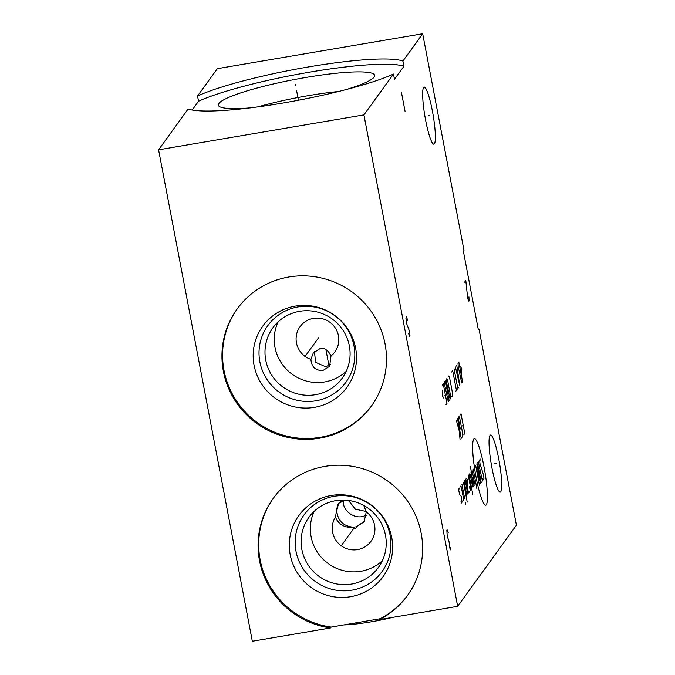 <?xml version="1.0" encoding="UTF-8"?>
<svg xmlns="http://www.w3.org/2000/svg" width="675" height="675" viewBox="0 0 675 675"><rect width="100%" height="100%" fill="white"/><g stroke="black" fill="none" stroke-linecap="round" stroke-linejoin="round"><path stroke-width="1.01" d="M197.547 95.985A112.717 15.491 169.2 0 1 308.635 66.909A112.717 15.491 169.2 0 1 402.899 61.071L403.895 66.31A112.717 15.491 -10.8 0 0 309.631 72.149A112.717 15.491 -10.8 0 0 198.551 101.233L197.547 95.985L217.325 68.673L422.677 33.75L402.899 61.071M158.583 149.808L363.926 114.893L393.491 74.047A112.717 15.491 169.2 0 1 282.412 103.123A112.717 15.491 169.2 0 1 188.148 108.97L158.583 149.808L252.323 641.25L330.573 627.944L331.206 627.075L380.05 618.773A82.839 81.186 -144.1 0 0 407.751 595.105M393.491 74.047L394.495 79.296L403.895 66.31M192.181 110.025L198.551 101.233M250.054 107.899A79.549 10.935 -10.8 0 1 218.506 105.553A79.549 10.935 -10.8 0 1 305.775 77.482A79.549 10.935 169.2 0 1 374.684 75.76A79.549 10.935 169.2 0 1 346.216 89.556M257.875 106.886A74.773 10.277 -10.8 0 1 308.534 95.614A74.773 10.277 169.2 0 1 338.58 91.496M348.578 500.453L355.438 509.254L366.213 511.439M422.677 33.75L463.987 250.307L463.362 251.176L478.356 329.805L478.988 328.944L516.417 525.192L457.675 606.327L379.418 619.633L380.05 618.773M366.474 515.312L362.543 516.51C353.641 518.678 342.52 510.46 343.423 501.542A32.662 4.489 -10.8 0 0 339.238 502.613M338.648 503.229L336.749 510.764C337.728 520.712 343.271 526.179 353.371 527.183C354.788 529.014 355.826 528.837 356.493 526.652L364.146 521.826L366.28 511.852A21.507 21.085 35.9 0 1 374.406 533.79A21.507 21.085 35.9 0 1 357.573 549.602A21.507 21.085 35.9 0 1 335.948 540.329A21.507 21.085 35.9 0 1 335.458 517.092C337.416 522.121 341.044 525.378 346.359 526.846C350.072 527.462 352.409 527.58 353.371 527.183M335.458 517.092L337.618 504.495L342.714 500.074M363.774 505.474L366.28 511.852M356.493 526.652L364.542 521.243M343.423 501.542L343.432 500.074M343.339 501.483A31.987 4.396 -10.8 0 0 339.339 502.512M314.483 351.591L315.554 362.264L325.671 366.778L330.792 364.281M320.144 348.528C324.481 347.608 328.101 350.089 331.012 355.978L329.636 366.306L323.004 370.457C315.638 370.769 311.614 367.082 310.913 359.395L313.259 353.042L320.144 348.528M278.083 321.933A42.846 41.993 -144.1 0 0 283.306 365.69A42.846 41.993 -144.1 0 0 324.743 381.923A42.846 41.993 35.9 0 0 346.258 371.292M310.913 359.395A21.507 21.085 35.9 0 1 296.468 342.883A21.507 21.085 35.9 0 1 313.462 318.381A21.507 21.085 35.9 0 1 338.445 335.745A21.507 21.085 35.9 0 1 331.012 355.978M299.599 311.31A42.846 41.993 35.9 0 1 343.356 330.826A42.846 41.993 35.9 0 1 342.25 378.127A42.846 41.993 35.9 0 1 315.503 394.689A42.846 41.993 -144.1 0 1 271.738 375.165A42.846 41.993 -144.1 0 1 272.843 327.864A42.846 41.993 -144.1 0 1 299.599 311.31M297.97 306.931A48.229 47.275 -144.1 0 0 259.858 361.868A48.229 47.275 -144.1 0 0 315.875 400.79A48.229 47.275 35.9 0 0 353.978 345.862A48.229 47.275 35.9 0 0 297.97 306.931M295.186 306.113A52.026 50.988 35.9 0 1 355.607 348.098A52.026 50.988 35.9 0 1 314.499 407.346A52.026 50.988 -144.1 0 1 254.087 365.361A52.026 50.988 -144.1 0 1 295.186 306.113M237.44 308.585A82.839 81.186 -144.1 0 0 235.761 399.811A82.839 81.186 -144.1 0 0 320.22 437.324A82.839 81.186 35.9 0 0 371.63 405.743M319.596 438.193A82.839 81.186 35.9 0 1 234.993 400.452A82.839 81.186 35.9 0 1 237.128 309.015A82.839 81.186 35.9 0 1 288.841 276.995A82.839 81.186 35.9 0 1 373.452 314.736A82.839 81.186 35.9 0 1 371.317 406.173A82.839 81.186 35.9 0 1 319.596 438.193M330.573 627.944A82.839 81.186 35.9 0 1 273.248 498.378A82.839 81.186 35.9 0 1 387.956 481.199A82.839 81.186 35.9 0 1 407.438 595.544A82.839 81.186 35.9 0 1 379.418 619.633M363.926 114.893L457.675 606.327M273.561 497.947A82.839 81.186 -144.1 0 0 331.206 627.075M331.315 495.475A52.026 50.988 35.9 0 1 391.728 537.46A52.026 50.988 35.9 0 1 350.629 596.717A52.026 50.988 -144.1 0 1 290.208 554.732A52.026 50.988 -144.1 0 1 331.315 495.475M334.091 496.302A48.229 47.275 35.9 0 1 390.108 535.224A48.229 47.275 35.9 0 1 351.996 590.153A48.229 47.275 -144.1 0 1 295.988 551.23A48.229 47.275 -144.1 0 1 334.091 496.302M335.72 500.673A42.846 41.993 -144.1 0 0 308.964 517.236A42.846 41.993 -144.1 0 0 307.859 564.536A42.846 41.993 -144.1 0 0 351.624 584.052A42.846 41.993 35.9 0 0 378.38 567.489A42.846 41.993 35.9 0 0 379.485 520.197A42.846 41.993 35.9 0 0 335.72 500.673M382.387 560.663A42.846 41.993 35.9 0 1 360.872 571.286A42.846 41.993 -144.1 0 1 319.427 555.061A42.846 41.993 -144.1 0 1 314.204 511.296M423.638 87.463A28.957 4.143 -99.7 0 1 424.162 87.092A28.957 4.143 -99.7 0 1 432.751 112.961A28.957 4.143 -99.7 0 1 434.396 143.817A28.957 4.143 -99.7 0 1 433.873 144.188A28.957 4.143 -99.7 0 1 425.284 118.319A28.957 4.143 -99.7 0 1 423.638 87.463M490.016 435.409A28.957 4.143 -99.7 0 1 490.531 435.029A28.957 4.143 -99.7 0 1 499.12 460.898A28.957 4.143 -99.7 0 1 500.766 491.754A28.957 4.143 -99.7 0 1 500.243 492.126A28.957 4.143 -99.7 0 1 491.653 466.265A28.957 4.143 -99.7 0 1 490.016 435.409M343.862 624.923A44.702 6.143 -10.8 0 0 393.12 617.304M328.953 365.597L325.89 349.523M428.288 115.762L429.747 115.518M494.665 463.708L496.117 463.455M476.12 477.36A33.742 4.826 80.3 0 0 486.312 504.765A33.742 4.826 80.3 0 0 483.967 466.518A33.742 4.826 80.3 0 0 473.782 439.113A33.742 4.826 80.3 0 0 476.12 477.36M482.844 478.718L483.283 479.891L483.958 478.963L483.756 475.689L479.9 463.269L479.706 459.996L480.372 459.068L480.811 460.24M481.267 482.667L478.052 465.818L477.858 462.544L478.356 461.852L482.448 481.047M476.845 463.936L480.6 483.595L475.673 465.564L479.427 485.215M473.158 469.041L476.904 488.7M472.146 470.433L474.559 483.064L474.998 484.237L475.833 483.081M470.585 466.678L473.15 486.793M474.154 485.401L470.973 472.053M471.69 488.801L472.432 486L470.289 474.77L469.69 473.833L469.015 474.761L472.762 494.412M469.437 486.599L470.348 490.657L471.023 489.729L468.34 475.681M467.167 486.186L467.902 483.384L467.1 479.174L466.501 478.237L465.826 479.166L467.969 490.396L468.669 492.969L469.513 491.813M467.834 494.134L465.421 481.494L464.991 480.322L464.147 481.477L466.822 495.526M467.227 502.065L463.742 483.815L463.312 482.642L462.974 483.106M461.962 484.498L464.645 498.538M465.446 502.748L465.657 504.233L465.446 502.748M462.907 500.934L463.582 500.006L463.48 498.369L461.337 487.139L460.898 485.966L460.232 486.894M459.827 489.223L459.388 488.05L458.722 488.978L458.823 490.615L459.624 494.826L461.168 496.243L462.071 502.09L461.396 503.018L460.966 501.846M463.767 434.818L464.771 433.426L461.025 413.775L460.013 415.159M462.493 425.933L463.168 425.005M461.919 437.366L462.755 436.21L462.561 432.937L459.877 418.897L459.008 416.551L458.165 417.715L460.308 428.946L460.814 428.254M457.498 418.643L461.244 438.294M458.747 425.191L460.072 439.923M459.135 430.566L456.325 420.263M461.616 373.688L461.793 368.71L460.181 366.204M458.84 362.137L458.004 363.302L458.207 366.567L461.751 382.953L462.594 381.797L458.84 362.137M455.372 366.93L459.793 385.661L456.713 365.074M457.566 371.005L456.671 372.237M454.03 368.786L457.785 388.446M458.452 387.517L457.11 389.374M455.431 391.686L456.435 390.302L452.689 370.642L451.685 372.035M454.157 382.801L454.832 381.873M451.904 396.554L452.579 395.626L452.377 392.361L449.702 378.321L448.824 375.975L448.158 376.903M447.744 381.021L446.867 378.675L446.369 379.375L446.563 382.641L450.115 399.026L450.622 398.334L450.419 395.061L447.744 381.021M445.357 380.767L444.521 381.923L444.715 385.197L448.267 401.583L449.111 400.418L445.357 380.767M445.972 404.747L446.985 403.355L443.23 383.704L442.226 385.087M444.707 395.862L445.373 394.934M442.446 390.698L442.268 395.677L443.872 398.191M448.208 532.474L447.145 529.799L446.85 530.204L447.196 535.933L449.035 541.679L449.989 548.632L450.596 549.863L450.892 549.458L450.875 547.417M405.143 111.772L401.397 92.112M464.611 282.142L465.792 280.522L467.741 298.527L468.804 301.193L469.1 300.788L468.914 296.899M408.603 333.627L409.674 336.293L409.97 335.888L409.784 331.999L406.73 323.798L405.945 318.676L406.215 316.229L407.742 320.33M304.847 356.729L318.904 337.314M340.968 546.092L355.025 526.686M295.38 84.291L295.658 85.742M296.519 90.264L298.426 100.237"/></g></svg>
